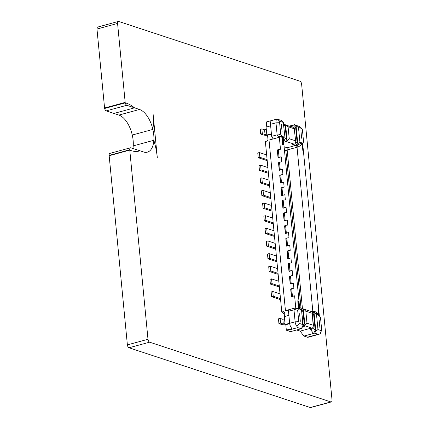 <?xml version="1.0" encoding="UTF-8"?>
<svg xmlns="http://www.w3.org/2000/svg" width="429" height="429" viewBox="0 0 429 429"><rect width="100%" height="100%" fill="white"/><g stroke="black" fill="none" stroke-linecap="round" stroke-linejoin="round"><path stroke-width="0.64" d="M147.989 339.28L129.773 150.107A47.85 24.356 -105.2 0 0 139.328 151.003A47.85 24.356 -105.2 0 0 140.004 150.799L143.592 151.984A22.206 11.304 74.8 0 0 147.372 152.156A22.206 11.304 74.8 0 0 153.845 140.283A47.85 24.356 -105.2 0 1 157.304 157.716L153.046 113.503A47.85 24.356 -105.2 0 1 152.869 129.424A22.206 11.304 74.8 0 0 139.495 109.47L126.807 105.287A2.595 1.319 -105.2 0 1 125.252 102.869A2.595 1.319 -105.2 0 1 125.177 102.397L117.573 23.434A2.595 1.319 -105.2 0 1 118.324 21.45A2.595 1.319 -105.2 0 1 118.736 21.461L299.989 81.226A2.595 1.319 -105.2 0 1 301.619 84.116L332.03 399.962A2.595 1.319 -105.2 0 1 331.285 401.941A2.595 1.319 -105.2 0 1 330.866 401.93L149.619 342.17A2.595 1.319 -105.2 0 1 147.989 339.28L127.381 344.884L109.132 155.378A2.595 1.319 -105.2 0 1 109.883 153.394L130.491 147.791A2.595 1.319 -105.2 0 1 130.904 147.801L140.004 150.799A47.85 24.356 -105.2 0 1 139.328 151.003A47.85 24.356 -105.2 0 1 129.773 150.107L109.17 155.716L129.773 150.107L129.74 149.769L109.132 155.378M149.619 342.17L129.011 347.774A2.595 1.319 -105.2 0 1 127.381 344.884M132.942 148.472A22.206 11.304 74.8 0 0 133.237 145.887A22.206 11.304 74.8 0 0 132.266 135.033A22.206 11.304 74.8 0 0 118.892 115.074L106.204 110.891A2.595 1.319 -105.2 0 1 104.649 108.473A2.595 1.319 -105.2 0 1 104.574 108.001L96.97 29.038A2.595 1.319 -105.2 0 1 97.715 27.059L118.324 21.45M153.845 140.283L133.237 145.887L153.845 140.283A22.206 11.304 74.8 0 0 152.869 129.424L132.266 135.033L152.869 129.424A47.85 24.356 -105.2 0 0 153.046 113.503L157.304 157.716A47.85 24.356 -105.2 0 0 153.845 140.283M134.55 107.84L113.942 113.444L134.55 107.84A47.85 24.356 -105.2 0 0 125.252 102.869L104.649 108.473L125.252 102.869A47.85 24.356 -105.2 0 1 134.55 107.84M125.177 102.397L104.574 108.001M117.573 23.434L96.97 29.038M330.866 401.93L310.264 407.539L129.011 347.774M331.285 401.941L310.676 407.55A2.595 1.319 -105.2 0 1 310.264 407.539M129.74 149.769A2.595 1.319 -105.2 0 1 130.491 147.791M126.807 105.287L106.204 110.891M281.891 312.103L281.955 312.784L283.054 312.484L281.783 312.065L265.358 141.511L266.731 141.136A1.652 1.346 -71.8 0 0 267.948 139.184L267.567 135.237L266.843 134.996L266.082 127.102L270.64 125.863M282.759 144.396L282.518 144.401A3.958 1.089 -5.5 0 1 283.301 144.573L282.759 144.396L281.987 136.374L280.716 134.121L279.617 122.715A2.311 1.174 -105.2 0 1 279.847 121.262L283.274 122.394L285.076 138.524L284.465 140.251A2.638 2.156 -71.8 0 1 283.66 140.658L283.531 140.696M283.741 124.651L285.215 126.56L286.411 138.953L285.076 138.513L283.274 122.394C283.725 122.496 283.515 122.195 282.657 121.487L281.134 120.281L276.941 119.182A4.95 2.52 74.8 0 0 275.976 122.833L277.134 134.84L278.888 137.393L279.263 136.54L280.491 149.271A3.958 1.089 174.5 0 0 278.308 149.646L277.3 150.139L278.03 157.722L281.22 156.853L281.708 161.905A3.958 1.089 174.5 0 0 279.526 162.28L278.518 162.773L279.247 170.356L282.438 169.487L282.925 174.539A3.958 1.089 174.5 0 0 280.743 174.914L279.735 175.407L280.464 182.99L283.655 182.121L284.137 187.173A3.958 1.089 174.5 0 0 281.96 187.548L280.952 188.041L281.681 195.624L284.872 194.755L285.355 199.807A3.958 1.089 174.5 0 0 283.178 200.182L282.169 200.675L282.899 208.258L286.084 207.389L286.572 212.441A3.958 1.089 174.5 0 0 284.395 212.816L283.387 213.31L284.116 220.892L287.301 220.023L287.789 225.075A3.958 1.089 174.5 0 0 285.607 225.45L284.599 225.944L285.333 233.526L288.519 232.657L289.007 237.709A3.958 1.089 174.5 0 0 286.824 238.084L285.816 238.578L286.545 246.155L289.736 245.291L290.224 250.343A3.958 1.089 174.5 0 0 288.041 250.718L287.033 251.212L287.762 258.789L290.953 257.926L291.441 262.977A3.958 1.089 174.5 0 0 289.259 263.352L288.25 263.846L288.98 271.423L292.17 270.56L292.653 275.611A3.958 1.089 174.5 0 0 290.476 275.986L289.468 276.48L290.197 284.057L293.388 283.194L293.87 288.245A3.958 1.089 174.5 0 0 291.693 288.62L290.685 289.114L291.414 296.691L294.6 295.828L295.828 308.558L295.308 307.947L294.407 309.486L297.678 310.296L298.777 321.702A2.311 1.174 74.8 0 0 299.313 323.407L302.735 324.533L301.474 308.832L299.549 307.025L283.419 139.527M282.518 144.401L281.751 136.449L279.263 136.54M277.617 135.14L280.716 134.121M295.828 308.558L298.337 308.698L297.812 300.74L298.584 308.762L297.678 310.296M299.689 308.027C300.568 307.802 300.38 308.113 299.131 308.971L298.359 300.917L297.812 300.74M289.269 126.137L294.546 124.7L299.957 126.77L301.925 128.544L298.498 127.413L299.925 142.256L297.876 144.675L296.069 125.906L294.546 124.7M294.181 128.335L295.619 127.091L297.104 142.482A2.638 2.156 108.2 0 1 295.152 145.603L292.433 144.707L294.353 144.187A2.638 2.156 108.2 0 0 295.157 143.779L295.769 142.053L294.24 128.764L288.079 126.732L284.271 124.131L285.762 124.984L292.288 127.134L292.246 126.764L291.656 126.925M295.619 127.091L293.452 125L291.339 126.818M284.116 146.75L287.205 147.769L297.072 145.082A2.638 2.156 -71.8 0 0 297.876 144.675M281.955 312.784L283.408 313.261L284.979 316.055M314.848 312.693L316.586 313.556L318.709 315.428C317.755 313.063 316.082 311.69 313.685 311.309A3.958 1.089 174.5 0 0 312.848 311.497L297.034 147.26A1.652 0.842 -105.2 0 0 295.978 145.383A5.609 1.539 -5.5 0 1 297.158 145.109L302.102 142.975L302.879 151.029L303.421 151.206L302.649 143.184L303.555 141.65L302.456 130.25A2.311 1.174 74.8 0 0 301.925 128.544M302.879 151.029A3.958 1.089 -5.5 0 1 303.373 151.281L303.421 151.206M297.104 142.482L295.769 142.042L294.24 128.764C294.691 128.866 294.487 128.561 293.624 127.853L292.246 126.764M302.477 308.96L287.167 149.941L285.864 150.622L284.443 150.15M319.342 315.739L302.659 143.27M299.925 142.256L302.102 142.975C301.544 144.68 300.134 146.042 297.871 147.067A3.958 1.089 174.5 0 0 297.034 147.26L287.167 149.941M285.65 125.225L287.183 141.146A2.638 2.156 108.2 0 1 286.379 141.554L284.459 142.079A2.638 2.156 -71.8 0 0 286.411 138.953M303.555 141.65L302.788 143.849M287.022 149.796L287.205 147.769M296.069 125.906L298.498 127.413M287.183 141.146L289.232 138.733L295.393 140.766M297.072 145.082L297.158 145.109A1.652 0.499 -100.7 0 1 297.871 147.067M271.782 120.49L266.291 121.986L266.768 126.914M271.401 133.757L266.843 134.996M284.271 124.131L283.708 124.287M271.444 134.18L267.567 135.237A5.282 1.448 174.5 0 1 263.395 134.969L260.676 134.073L262.317 133.628L265.036 134.524L264.58 129.783L266.296 129.317M272.05 120.42A4.95 2.52 74.8 0 0 271.916 120.447A4.95 2.52 74.8 0 0 270.495 124.33L271.648 136.331L273.134 138.958L278.888 137.393M271.916 120.447L277.059 119.047L279.847 121.262M289.248 310.033L286.17 310.875L285.446 310.634L269.021 140.079L273.134 138.958M285.446 310.634L295.308 307.947M277.134 134.84L271.648 136.331M266.752 134.057L265.036 134.524M262.317 133.628L261.862 128.888L260.221 129.338L260.676 134.073M261.862 128.888L264.58 129.783M281.783 312.065L283.156 311.695A1.652 1.346 108.2 0 1 283.821 311.706A1.652 1.346 108.2 0 1 284.674 312.897L285.017 316.42M294.6 295.828A3.958 1.089 174.5 0 0 292.422 296.198L291.414 296.691M301.308 309.69L299.131 308.971L299.549 307.035M283.526 140.648A5.609 1.539 174.5 0 0 283.574 140.632C284.357 139.484 284.009 138.111 282.529 136.519L283.413 139.489M281.22 156.853A3.958 1.089 174.5 0 0 279.038 157.228L278.03 157.722M282.438 169.487A3.958 1.089 174.5 0 0 280.255 169.863L279.247 170.356M283.655 182.121A3.958 1.089 174.5 0 0 281.472 182.497L280.464 182.99M284.872 194.755A3.958 1.089 174.5 0 0 282.69 195.131L281.681 195.624M286.084 207.389A3.958 1.089 174.5 0 0 283.907 207.765L282.899 208.258M287.301 220.023A3.958 1.089 174.5 0 0 285.124 220.399L284.116 220.892M288.519 232.657A3.958 1.089 174.5 0 0 286.341 233.033L285.333 233.526M289.736 245.291A3.958 1.089 174.5 0 0 287.553 245.667L286.545 246.155M290.953 257.926A3.958 1.089 174.5 0 0 288.771 258.301L287.762 258.789M292.17 270.56A3.958 1.089 174.5 0 0 289.988 270.935L288.98 271.423M293.388 283.194A3.958 1.089 174.5 0 0 291.205 283.569L290.197 284.057M314.618 333.161L318.061 334.293L319.905 333.96A4.95 2.52 74.8 0 0 320.64 332.866L321.509 330.427A2.311 1.174 -105.2 0 1 321.385 330.684L317.964 329.552L316.532 314.709L314.028 312.441L315.835 331.209L314.618 333.161L313.524 333.456L310.516 329.569L311.744 329.236L311.631 328.008L300.123 331.14L303.93 336.068L313.524 333.456L315.192 330.319L313.706 314.934A2.638 2.156 -71.8 0 0 312.344 313.02L312.232 312.988M303.93 336.068L307.373 337.205A4.95 2.52 74.8 0 0 308.081 337.269L313.84 335.703A4.95 2.52 74.8 0 0 313.974 335.676L319.122 334.277M311.309 311.545L312.167 312.355L313.154 325.22L306.992 323.187L304.869 324.839L303.764 326.608L305.105 325.858L311.631 328.008M296.616 329.987L300.123 331.14M312.205 312.746L313.191 312.478A2.638 2.156 108.2 0 1 314.028 312.441L314.87 312.703M316.532 314.709L318.709 315.428L317.932 307.373L318.474 307.55L319.246 315.572L320.517 317.83L321.616 329.231A2.311 1.174 -105.2 0 1 321.509 330.427M313.154 325.22L313.454 325.67L312.843 327.466L311.744 329.236M312.907 327.37L315.192 330.319M304.869 324.839L303.335 308.918A2.638 2.156 -71.8 0 0 302.499 308.955L301.512 309.223M321.385 330.684L319.905 333.96M315.835 331.209L317.964 329.552M312.001 313.213L305.839 311.186L303.335 308.918L311.529 311.599M313.583 312.414A1.652 0.499 79.3 0 0 313.685 311.309M302.735 324.533L303.03 324.989L302.424 326.785L301.206 328.737L290.519 331.644L287.076 330.512A4.95 2.52 -105.2 0 1 286.331 330.099L285.816 324.742L285.092 324.506L284.33 316.607L288.889 315.369M301.206 328.737L297.764 327.6L296.895 326.372A4.95 2.52 -105.2 0 1 295.136 321.82L293.978 309.818L288.497 311.309L289.554 309.513M285.092 324.506L289.65 323.262M303.764 326.608L302.08 327.338M289.698 323.686L285.816 324.742A5.282 1.448 174.5 0 1 281.644 324.474L278.925 323.579L280.566 323.134L283.285 324.029L282.829 319.294L284.545 318.827M286.331 330.099L292.09 328.534A4.95 2.52 -105.2 0 1 289.655 323.31L288.497 311.309M283.408 313.261L284.679 312.913M301.539 309.459L301.646 309.497A2.638 2.156 108.2 0 1 303.013 311.406L301.684 310.966M302.542 326.941L304.209 323.804L303.013 311.406M304.209 323.804L303.019 324.828M285.001 323.563L283.285 324.029M280.566 323.134L280.11 318.393L278.469 318.844L278.925 323.579M280.11 318.393L282.829 319.294M293.978 309.818L294.407 309.486M299.313 323.407L296.895 326.372M259.406 152.542L257.759 152.992L258.215 157.727L259.861 157.282L259.406 152.542L266.656 154.933M258.215 157.727L265.83 160.237A5.282 1.448 174.5 0 0 267.192 160.505M259.861 157.282L267.111 159.668M278.217 157.454L277.488 149.871M268.404 173.139A5.282 1.448 174.5 0 1 267.042 172.871L259.432 170.361L258.977 165.626L260.618 165.176L267.868 167.567M259.432 170.361L261.073 169.916L260.618 165.176M261.073 169.916L268.323 172.302M279.435 170.088L278.705 162.505M269.621 185.773A5.282 1.448 174.5 0 1 268.259 185.505L260.65 182.995L260.194 178.255L261.835 177.81L269.085 180.201M260.65 182.995L262.291 182.55L261.835 177.81M262.291 182.55L269.541 184.937M280.652 182.722L279.923 175.139M270.838 198.407A5.282 1.448 174.5 0 1 269.476 198.139L261.867 195.629L261.406 190.889L263.052 190.444L270.302 192.836M261.867 195.629L263.508 195.179L263.052 190.444M263.508 195.179L270.758 197.571M281.869 195.356L281.14 187.773M272.056 211.041A5.282 1.448 174.5 0 1 270.694 210.773L263.079 208.263L262.623 203.523L264.269 203.078L271.519 205.47M263.079 208.263L264.725 207.813L264.269 203.078M264.725 207.813L271.975 210.205M283.081 207.99L282.352 200.407M273.273 223.675A5.282 1.448 174.5 0 1 271.911 223.407L264.296 220.897L263.84 216.157L265.487 215.712L272.737 218.104M264.296 220.897L265.942 220.447L265.487 215.712M265.942 220.447L273.193 222.839M284.298 220.619L283.569 213.041M274.49 236.309A5.282 1.448 174.5 0 1 273.128 236.041L265.513 233.532L265.058 228.791L266.704 228.346L273.954 230.738M265.513 233.532L267.16 233.081L266.704 228.346M267.16 233.081L274.41 235.473M285.516 233.253L284.786 225.675M275.708 248.943A5.282 1.448 174.5 0 1 274.346 248.675L266.731 246.166L266.275 241.425L267.921 240.98L275.166 243.372M266.731 246.166L268.377 245.715L267.921 240.98M268.377 245.715L275.627 248.107M286.733 245.887L286.004 238.309M276.919 261.572A5.282 1.448 174.5 0 1 275.557 261.309L267.948 258.8L267.492 254.059L269.133 253.614L276.383 256.006M267.948 258.8L269.589 258.349L269.133 253.614M269.589 258.349L276.839 260.741M287.95 258.521L287.221 250.944M278.137 274.206A5.282 1.448 174.5 0 1 276.775 273.943L269.165 271.434L268.71 266.693L270.35 266.248L277.601 268.634M269.165 271.434L270.806 270.983L270.35 266.248M270.806 270.983L278.056 273.375M289.167 271.155L288.438 263.578M279.354 286.84A5.282 1.448 174.5 0 1 277.992 286.577L270.377 284.068L269.921 279.327L271.568 278.882L278.818 281.268M270.377 284.068L272.024 283.617L271.568 278.882M272.024 283.617L279.274 286.009M290.385 283.789L289.65 276.212M280.571 299.474A5.282 1.448 174.5 0 1 279.209 299.211L271.595 296.702L271.139 291.961L272.785 291.516L280.035 293.903M271.595 296.702L273.241 296.251L272.785 291.516M273.241 296.251L280.491 298.643M291.597 296.423L290.867 288.846M139.495 109.47L118.892 115.074M289.232 138.733L288.079 126.732M301.646 138.24A3.958 1.089 -5.5 0 1 301.657 138.24L300.917 130.657A3.958 1.089 -5.5 0 1 300.917 130.657L301.646 138.24M301.029 308.156L285.864 150.622M312.612 312.639A1.652 0.842 74.8 0 0 312.848 311.497L311.856 311.77M294.353 144.187L286.379 141.554M283.639 141.806L284.459 142.079M270.495 124.33L275.976 122.833L279.617 122.715M281.349 124.206L282.078 131.789L281.333 124.201A3.958 1.089 174.5 0 0 281.338 124.201L281.338 124.201M284.7 137.237L282.529 136.519L283.301 144.573M292.422 296.198L291.693 288.62M279.038 157.228L278.308 149.646M280.255 169.863L279.526 162.28M281.472 182.497L280.743 174.914M282.69 195.131L281.96 187.548M283.907 207.765L283.178 200.182M285.124 220.399L284.395 212.816M286.341 233.033L285.607 225.45M287.553 245.667L286.824 238.084M288.771 258.301L288.041 250.718M289.988 270.935L289.259 263.352M291.205 283.569L290.476 275.986M318.061 334.293L307.373 337.205M305.839 311.186L306.992 323.187M312.376 314.495L313.706 314.934M319.884 327.74L319.165 320.163L319.895 327.745A3.958 1.089 -5.5 0 0 319.884 327.74M297.764 327.6L287.076 330.512M289.655 323.31L295.136 321.82L298.777 321.702M284.368 312.092L283.156 311.695M299.587 313.712A3.958 1.089 174.5 0 0 299.581 313.706L300.316 321.289A3.958 1.089 174.5 0 0 300.316 321.289L299.587 313.712M313.454 325.67L312.167 312.355M303.03 324.989L301.474 308.832"/></g></svg>
